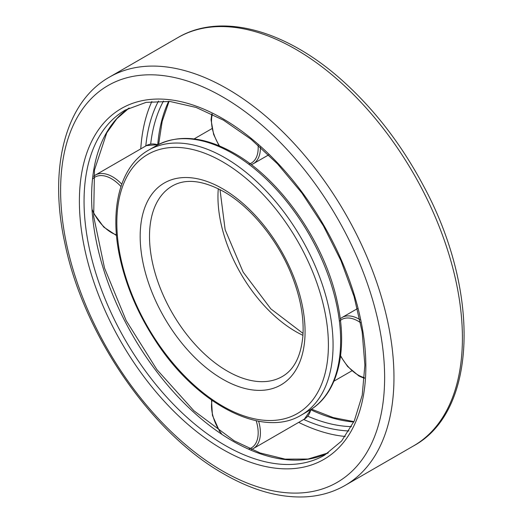 <?xml version="1.0" encoding="UTF-8"?>
<svg xmlns="http://www.w3.org/2000/svg" width="523" height="523" viewBox="0 0 523 523"><rect width="100%" height="100%" fill="white"/><g stroke="black" fill="none" stroke-linecap="round" stroke-linejoin="round"><path stroke-width="0.78" d="M140.765 148.872A209.004 120.669 60 0 1 151.86 101.495M345.252 436.463A209.004 120.669 60 0 1 298.679 422.381M308.962 410.66A152.899 88.276 -120 0 0 332.399 288.14A152.899 88.276 -120 0 0 232.506 153.402A152.899 88.276 -120 0 0 156.057 145.825C178.304 133.914 204.336 136.385 234.16 153.239C281.06 179.507 325.214 243.476 337.42 302.575C348.351 351.417 337.61 394.577 308.962 410.66L301.405 415.02A152.899 88.276 -120 0 0 324.842 292.501A152.899 88.276 -120 0 0 224.955 157.763A152.899 88.276 -120 0 0 148.506 150.193C119.852 166.275 109.111 209.435 120.042 258.277C126.278 286.343 137.837 313.434 154.723 339.538C195.406 403.56 262.232 439.189 301.405 415.02M222.621 161.803A149.604 86.373 -120 0 0 131.005 292.135A149.604 86.373 -120 0 0 314.231 397.918A149.604 86.373 -120 0 0 222.621 161.803M222.621 188.751A116.603 67.323 -120 0 0 151.219 290.33A116.603 67.323 -120 0 0 294.024 372.781A116.603 67.323 -120 0 0 222.621 188.751M149.506 236.35A110 63.512 -120 0 0 197.517 347.05A110 63.512 -120 0 0 282.289 376.521C293.959 369.839 300.803 356.542 302.83 336.649C304.203 318.494 300.712 298.535 292.344 276.778C278.615 241.011 251.23 207.16 223.988 191.771C202.852 180.239 185.619 178.317 172.289 185.998A110 63.512 -120 0 0 149.506 236.35M218.287 188.725A110 63.512 -120 0 0 217.954 196.831A110 63.512 -120 0 0 302.928 335.321M328.254 452.879A199.256 115.04 60 0 1 232.506 440.941A199.256 115.04 60 0 1 91.61 196.896A199.256 115.04 60 0 1 129.142 108.006M84.053 201.257A199.256 115.04 60 0 1 125.324 110.046L146.087 102.371L169.975 101.462L196.132 107.45L223.517 120.198L251.007 139.242L277.497 163.856L301.934 193.079L323.377 225.786L340.983 260.709L354.071 296.495L362.138 331.739L364.884 365.061L362.23 395.146L354.339 420.793L341.604 441.026L324.58 455.167A199.256 115.04 60 0 1 224.955 445.302A199.256 115.04 60 0 1 84.053 201.257M222.621 449.342A202.558 116.949 60 0 1 98.579 129.645A202.558 116.949 60 0 1 346.664 272.875A202.558 116.949 60 0 1 222.621 449.342M222.621 471.027A229.113 132.28 60 0 1 82.314 109.412A229.113 132.28 60 0 1 362.923 271.424A229.113 132.28 60 0 1 222.621 471.027M109.431 77.123A235.716 136.091 60 0 1 345.147 213.214A235.716 136.091 60 0 1 345.141 485.396C333.269 492.208 320.089 496.026 305.595 496.85C279.74 498.079 252.537 490.476 223.988 474.047C151.722 433.554 83.896 335.256 65.107 244.326C48.273 169.112 64.734 102.286 109.431 77.123L177.879 37.604A235.716 136.091 60 0 1 413.595 173.695A235.716 136.091 60 0 1 413.595 445.877L345.141 485.396M157.769 144.42A199.256 115.04 60 0 1 168.654 101.338M353.79 421.996A199.256 115.04 60 0 1 311.035 409.882M150.683 144.06A199.256 115.04 60 0 1 163.483 101.037M351.463 426.631A199.256 115.04 60 0 1 307.799 416.203M145.793 145.969A202.558 116.949 60 0 1 158.489 101.031M348.972 430.952A202.558 116.949 60 0 1 303.706 419.479M220.301 147.146A33.001 19.05 60 0 1 212.364 114.249M258.061 145.165A33.001 19.05 60 0 1 248.7 164.157M260.389 147.218A34.57 19.959 60 0 1 253.237 163.771L251.275 164.693M116.459 234.879A33.001 19.05 60 0 1 92.002 209.226M92.512 179.062A33.001 19.05 60 0 1 120.957 186.515M93.637 176.277L95.33 175.107A34.57 19.959 60 0 1 121.761 184.155M95.33 175.107L146.44 145.597A34.57 19.959 60 0 1 157.966 144.779M256.178 420.714A33.001 19.05 60 0 1 248.399 449.074M222.027 434.436A33.001 19.05 60 0 1 212.037 400.435M258.624 421.198A34.57 19.959 60 0 1 260.402 432.789A34.57 19.959 60 0 1 253.237 448.616L251.38 449.499M310.825 409.529A34.57 19.959 60 0 1 304.353 419.106L253.237 448.616M339.407 321.266A33.001 19.05 60 0 1 360.537 322.658M364.459 377.684A33.001 19.05 60 0 1 339.937 354.365M340.231 318.769L342.009 317.526A34.57 19.959 60 0 1 359.294 319.239A34.57 19.959 60 0 1 359.922 319.605M156.057 145.825L148.506 150.193M219.987 189.581L225.151 229.76L243.149 272.104L270.822 308.858L303.033 333.419M211.978 128.606L194.092 138.928M351.835 370.846L333.949 381.169M129.174 107.993L116.806 118.754L106.751 132.849L94.486 169.995L93.669 216.404L104.522 268.064L126.174 320.579L156.815 369.5L193.863 410.725L234.16 440.778L260.14 452.977L285.068 459.116L308.034 459.044L328.287 452.859M177.879 37.604C222.02 11.48 288.121 30.635 344.84 82.824C375.88 111.255 402.089 145.59 423.473 185.815C480.271 290.507 477.976 411.058 413.595 445.877M169.06 101.37L162.182 121.395L158.626 144.44M353.96 421.63L333.177 417.57L311.447 409.13M211.763 113.962L211.05 119.806L213.619 134.404L219.045 145.734M253.237 163.771L268.632 154.886M93.329 212.737L103.737 227.08L116.518 235.54M146.44 145.597L158.358 144.577M219.647 431.534L212.43 415.347L211.495 400.049M311.192 409.293L304.353 419.106M364.407 378.351L358.994 376.044L347.632 366.525L340.532 356.163M342.009 317.526L357.405 308.635"/></g></svg>
